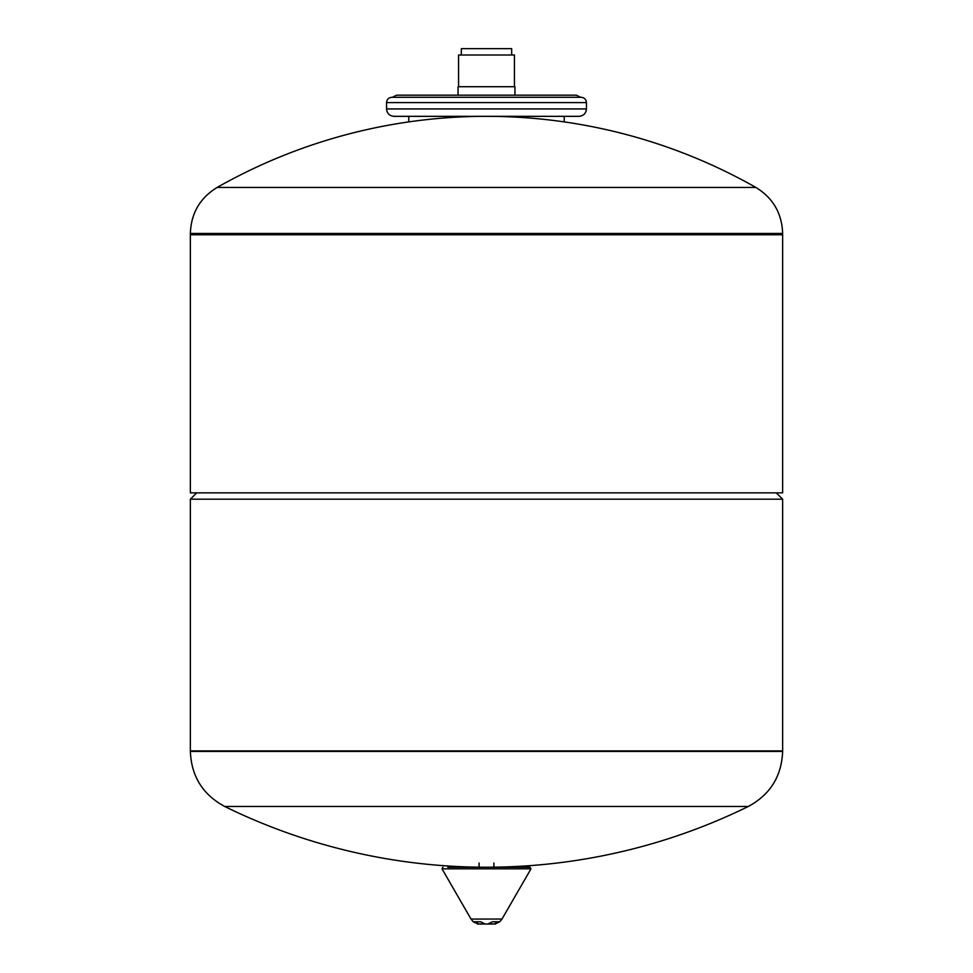 <?xml version="1.0" encoding="UTF-8"?>
<svg xmlns="http://www.w3.org/2000/svg" width="973" height="973" viewBox="0 0 973 973"><rect width="100%" height="100%" fill="white"/><g stroke="black" fill="none" stroke-linecap="round" stroke-linejoin="round"><path stroke-width="1.46" d="M224.69 806.471L748.31 806.471A594.381 594.381 0 0 1 224.69 806.471C202.785 794.637 191.34 776.284 190.367 751.399L782.633 750.901L190.367 750.901L190.367 499.185L782.633 499.185L782.633 751.399C781.66 776.284 770.215 794.637 748.31 806.471M479.093 867.235L479.093 863.015L479.093 867.235M477.95 924.009L473.279 921.796L480.711 921.796L484.736 923.791L477.512 924.009L477.512 921.796M495.488 921.796L495.488 924.009L488.264 923.791L492.289 921.796L499.721 921.796L495.05 924.009M495.488 924.009L477.512 924.009M442.934 867.235L442.01 868.828L471.017 919.059L501.983 919.059L530.99 868.828L530.066 867.235L447.811 867.235M190.367 234.785L782.633 234.785L782.633 492.849L190.367 492.849L190.367 234.785L782.633 234.785L782.633 233.435L190.367 233.435L190.367 234.785M776.284 492.849L782.633 499.185M782.633 233.435C781.951 213.294 773.024 197.969 755.851 187.436L217.149 187.436C199.976 197.969 191.049 213.294 190.367 233.435M511.676 54.999L511.676 48.65L461.324 48.65L461.324 54.999M514.425 86.719L514.425 54.999L458.575 54.999L458.575 86.719M514.948 95.184L514.948 86.719L458.052 86.719L458.052 95.184M392.374 97.3L396.607 95.184L576.393 95.184L580.626 97.3M586.439 108.94L586.439 102.591C586.135 99.38 584.372 97.616 581.161 97.3L391.839 97.3C388.628 97.616 386.865 99.38 386.561 102.591L386.561 108.94C386.999 113.427 389.468 115.896 393.956 116.334L579.044 116.334C583.532 115.896 586.001 113.427 586.439 108.94L386.561 108.94M564.231 116.334L564.231 121.905M190.367 751.399L782.633 751.399M477.329 923.791L477.329 921.796M495.671 923.791L495.671 921.796M530.99 868.828L442.01 868.828M586.439 102.591L386.561 102.591M493.907 867.235L493.907 863.015L493.907 867.235M471.017 919.059L473.279 921.796M501.983 919.059L499.721 921.796M196.716 492.849L190.367 499.185M755.851 187.436A545.731 545.731 0 0 0 217.149 187.436M408.769 116.334L408.769 121.905"/></g></svg>
